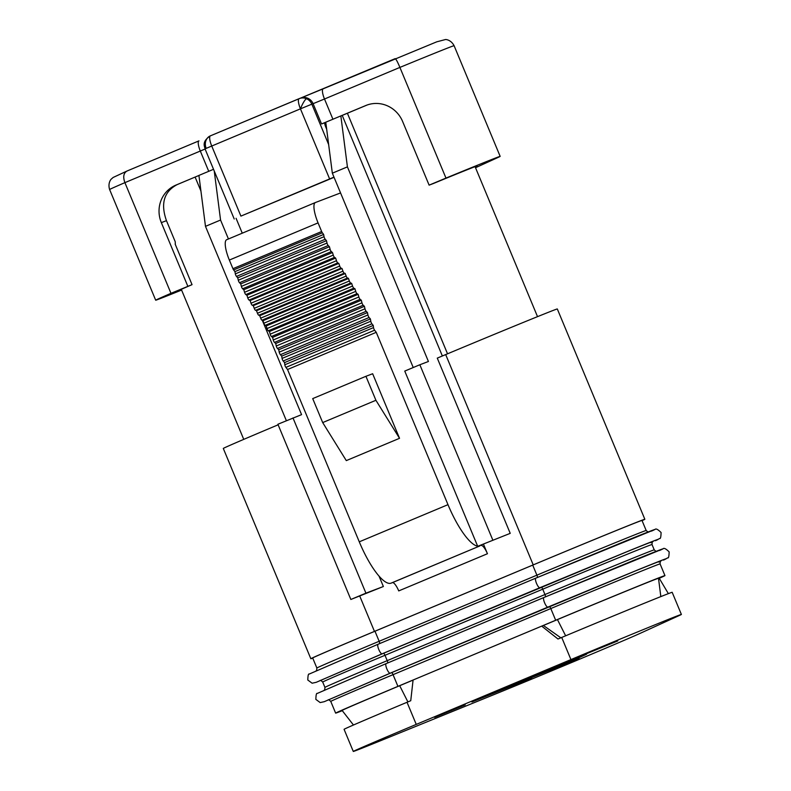 <?xml version="1.0" encoding="UTF-8"?>
<svg xmlns="http://www.w3.org/2000/svg" width="791" height="791" viewBox="0 0 791 791"><rect width="100%" height="100%" fill="white"/><g stroke="black" fill="none" stroke-linecap="round" stroke-linejoin="round"><path stroke-width="1.19" d="M328.641 144.535L311.842 104.165L300.442 108.842A9.986 2.699 67.3 0 1 299.107 98.667L299.107 98.667A9.986 2.699 67.3 0 1 299.127 98.657A9.986 9.621 69.1 0 1 311.842 104.165L313.098 103.68L321.551 123.969L324.478 122.852L324.785 123.584A3.995 1.078 67.3 0 0 325.615 126.698L326.673 129.249M587.229 653.415L617.781 640.928L587.229 653.415M434.655 717.358L465.197 704.87L434.655 717.358M548.568 671.045L579.121 658.557L548.568 671.045M579.23 659.348A93.911 0.801 -22.6 0 1 495.146 694.142L379.65 741.098A93.911 0.801 -22.6 0 1 353.29 751.45A93.911 0.801 -22.6 0 1 416.244 724.408L570.934 659.585A93.911 0.801 -22.6 0 1 681.387 614.449A93.911 0.801 -22.6 0 1 678.767 615.744L639.573 633.611A93.911 0.801 -22.6 0 1 579.23 659.348M477.635 546.146A49.952 13.506 -112.7 0 1 447.983 504.658L376.249 332.329L374.608 330.203A1.997 0.544 -112.7 0 1 373.916 328.947A1.997 0.544 -112.7 0 1 373.52 327.593L373.243 325.417L371.908 323.816A1.997 0.544 -112.7 0 1 371.157 322.491A1.997 0.544 -112.7 0 1 370.781 321.235L370.406 318.951L369.1 317.507A1.997 0.544 -112.7 0 1 368.29 316.113A1.997 0.544 -112.7 0 1 367.924 314.966L367.459 312.574L366.193 311.298A1.997 0.544 -112.7 0 1 365.313 309.845A1.997 0.544 -112.7 0 1 364.977 308.806L364.424 306.315L363.198 305.227A1.997 0.544 -112.7 0 1 362.268 303.714A1.997 0.544 -112.7 0 1 361.962 302.805L361.309 300.224L360.132 299.334A1.997 0.544 -112.7 0 1 359.144 297.772A1.997 0.544 -112.7 0 1 358.867 296.981L358.135 294.331L357.018 293.639A1.997 0.544 -112.7 0 1 355.97 292.037A1.997 0.544 -112.7 0 1 355.732 291.385L354.932 288.764L266.221 325.941L267.022 328.562A1.997 0.544 67.3 0 0 267.259 329.214A1.997 0.544 67.3 0 0 268.307 330.816L269.424 331.508L270.156 334.158A1.997 0.544 67.3 0 0 270.433 334.949A1.997 0.544 67.3 0 0 271.422 336.511L272.598 337.401L273.251 339.982A1.997 0.544 67.3 0 0 273.557 340.891A1.997 0.544 67.3 0 0 274.487 342.404L275.713 343.492L276.267 345.983A1.997 0.544 67.3 0 0 276.603 347.022A1.997 0.544 67.3 0 0 277.483 348.475L278.748 349.751L279.213 352.133A1.997 0.544 67.3 0 0 279.579 353.29A1.997 0.544 67.3 0 0 280.39 354.684L281.695 356.128L282.071 358.412A1.997 0.544 67.3 0 0 282.446 359.668A1.997 0.544 67.3 0 0 283.198 360.993L284.533 362.594L284.819 364.77A1.997 0.544 67.3 0 0 285.205 366.124A1.997 0.544 67.3 0 0 285.897 367.38L287.538 369.506L359.272 541.825A49.952 13.506 67.3 0 0 391.1 583.135L392.376 582.651A9.986 2.699 -112.7 0 1 398.733 590.907L487.444 553.73L483.449 544.129M354.932 288.764L353.854 288.191A1.997 0.544 -112.7 0 1 352.756 286.56A1.997 0.544 -112.7 0 1 352.559 286.045L351.59 283.287L350.68 283.02A1.997 0.544 -112.7 0 1 349.523 281.369A1.997 0.544 -112.7 0 1 349.375 280.983L348.337 278.234L347.476 278.056A1.997 0.544 -112.7 0 1 346.3 276.405A1.997 0.544 -112.7 0 1 346.171 276.079L345.143 273.36L344.253 273.152A1.997 0.544 -112.7 0 1 343.086 271.491A1.997 0.544 -112.7 0 1 342.948 271.155L341.989 268.465L341.02 268.129A1.997 0.544 -112.7 0 1 339.883 266.478A1.997 0.544 -112.7 0 1 339.715 266.053L338.805 263.383L337.777 262.889A1.997 0.544 -112.7 0 1 336.679 261.257A1.997 0.544 -112.7 0 1 336.482 260.714L335.631 258.084L334.544 257.382A1.997 0.544 -112.7 0 1 333.505 255.79A1.997 0.544 -112.7 0 1 333.268 255.107L332.497 252.537L331.35 251.597A1.997 0.544 -112.7 0 1 330.381 250.055A1.997 0.544 -112.7 0 1 330.094 249.214L329.432 246.713L328.225 245.536A1.997 0.544 -112.7 0 1 327.336 244.073A1.997 0.544 -112.7 0 1 327.009 243.055L326.465 240.672L325.21 239.248A1.997 0.544 -112.7 0 1 324.419 237.873A1.997 0.544 -112.7 0 1 324.043 236.687L323.638 234.443L322.342 232.772A1.997 0.544 -112.7 0 1 321.65 231.516L318.061 222.884A19.983 5.408 -112.7 0 1 315.391 202.536A19.983 5.408 -112.7 0 1 315.431 202.516L340.555 192.935M315.352 202.555L226.73 239.693A19.983 5.408 67.3 0 0 226.681 239.713A19.983 5.408 67.3 0 0 229.35 260.061L232.94 268.693A1.997 0.544 67.3 0 0 233.632 269.939L234.927 271.62L235.332 273.864A1.997 0.544 67.3 0 0 235.708 275.05A1.997 0.544 67.3 0 0 236.499 276.415L237.755 277.849L238.299 280.232A1.997 0.544 67.3 0 0 238.625 281.24A1.997 0.544 67.3 0 0 239.515 282.713L240.721 283.89L241.384 286.391A1.997 0.544 67.3 0 0 241.67 287.232A1.997 0.544 67.3 0 0 242.639 288.774L243.786 289.704L244.557 292.284A1.997 0.544 67.3 0 0 244.795 292.967A1.997 0.544 67.3 0 0 245.833 294.559L246.921 295.261L247.771 297.891A1.997 0.544 67.3 0 0 247.969 298.434A1.997 0.544 67.3 0 0 249.066 300.056L250.094 300.56L251.004 303.23A1.997 0.544 67.3 0 0 251.172 303.655A1.997 0.544 67.3 0 0 252.309 305.306L253.278 305.642L254.247 308.332A1.997 0.544 67.3 0 0 254.376 308.668A1.997 0.544 67.3 0 0 255.542 310.329L256.432 310.537L257.461 313.256A1.997 0.544 67.3 0 0 257.589 313.572A1.997 0.544 67.3 0 0 258.766 315.233L259.626 315.411L260.664 318.16A1.997 0.544 67.3 0 0 260.812 318.546A1.997 0.544 67.3 0 0 261.969 320.197L263.017 320.681L263.848 323.222A1.997 0.544 67.3 0 0 264.046 323.737A1.997 0.544 67.3 0 0 265.143 325.368L266.221 325.941M348.495 278.481L259.784 315.658M259.626 315.411L348.337 278.234M256.541 310.715L345.252 273.538M351.59 283.287L262.879 320.464M256.432 310.537L345.143 273.36M351.728 283.514L263.017 320.681M253.278 305.642L341.989 268.465M354.872 288.666L266.162 325.833M250.094 300.56L338.805 263.383M358.135 294.331L269.424 331.508M246.921 295.261L335.631 258.084M361.309 300.224L272.598 337.401M243.786 289.704L332.497 252.537M364.424 306.315L275.713 343.492M240.721 283.89L329.432 246.713M367.459 312.574L278.748 349.751M237.755 277.849L326.465 240.672M370.406 318.951L281.695 356.128M234.927 271.62L323.638 234.443M306.522 98.727A9.986 1.968 113.4 0 0 300.442 108.842L206.194 148.362A9.986 8.711 -113.5 0 1 210.277 135.894L210.396 135.844A9.986 2.699 -112.7 0 1 210.416 135.834A9.986 2.699 -112.7 0 0 211.731 146.019L240.909 216.111L333.97 177.125M240.909 216.111L334.059 177.322M373.243 325.417L284.533 362.594M322.688 422.582L312.712 398.605L365.936 376.298L375.913 400.286L322.688 422.582L346.3 460.609L399.534 438.303L375.913 400.286M299.107 98.667L210.396 135.844L300.669 98.064A9.986 9.621 69.1 0 1 313.098 103.68L324.498 99.004A9.986 2.699 -112.7 0 1 323.163 88.819L436.761 41.824L445.392 39.55C445.452 39.382 450.83 39.52 454.093 45.69A101.91 0.87 157.4 0 0 399.9 67.403C397.566 61.846 395.984 58.93 395.174 58.643L300.392 98.173M181.594 290.06A101.91 0.87 -22.6 0 1 155.689 300.204A101.91 0.87 -22.6 0 1 170.975 293.323L124.899 182.642C122.852 176.907 123.554 173.031 127.005 171.024L198.966 140.867A9.986 2.699 67.3 0 0 198.966 140.867A9.986 2.699 67.3 0 0 200.301 151.041L205.087 149.024M208.735 171.311L200.301 151.041L124.899 182.642A101.91 0.87 157.4 0 0 109.613 189.524C107.517 182.701 111.373 178.796 111.442 178.964L113.123 177.471L126.946 171.054M332.932 119.263L324.498 99.004L399.9 67.403L445.976 178.084A101.91 0.87 -22.6 0 1 500.159 156.371A101.91 0.87 -22.6 0 1 497.331 157.785L475.529 167.722M376.249 332.329L287.538 369.506M399.534 438.303L372.65 373.738L365.936 376.298M475.193 166.931A76.925 0.653 -22.6 0 0 477.102 165.972A76.925 0.653 -22.6 0 0 433.339 183.532L429.118 185.143L402.629 121.507A28.97 27.893 69.1 0 0 366.579 105.213A28.97 27.893 69.1 0 0 365.768 105.539L321.551 123.969M181.436 289.674A76.925 0.653 -22.6 0 1 178.746 290.604A76.925 0.653 -22.6 0 1 192.045 284.651L170.975 293.323M445.976 178.084L429.118 185.143M200.934 191.036L195.11 177.065L198.927 175.473L175.928 185.094A28.97 27.893 69.1 0 0 161.334 222.617L187.823 286.263M192.045 284.651L175.157 244.073A83.925 0.712 -22.6 0 1 175.325 244.004L175.157 244.073M195.11 177.065A76.628 0.653 157.4 0 0 177.085 184.649C163.984 191.63 160.444 203.633 166.466 220.669L175.216 241.7L175.325 244.004M242.264 233.177L236.064 218.296M325.783 122.308L324.478 122.852M392.376 582.651L479.811 545.958A49.952 13.506 -112.7 0 1 478.041 546.195M481.086 545.474A9.986 2.699 -112.7 0 1 487.444 553.73M286.372 420.693L205.482 226.355L220.56 220.036L214.242 171.024M220.56 220.036L228.441 238.971M262.296 320.286L301.569 414.642L277.898 424.243L350.848 599.479L365.926 593.161L292.986 417.925M350.848 599.479L383.368 586.517L365.926 593.161M383.368 586.517L378.998 576.026M477.705 546.324L510.225 533.352L477.705 546.324L404.755 371.078L419.843 364.76L492.783 540.006M413.228 367.528L332.339 173.189L347.417 166.871L428.425 361.487L419.843 364.76M325.773 122.259L332.339 173.189M365.768 105.539L366.925 105.094A76.628 0.653 157.4 0 0 347.397 113.251L341.821 115.575M205.482 226.355L198.917 175.424L213.53 169.304M340.852 115.941L347.417 166.871M442.357 355.98L342.226 115.417M642.065 520.636L642.203 520.577A94.91 0.811 157.4 0 0 644.843 519.262L557.309 308.965A94.91 0.811 157.4 0 0 445.689 354.586L437.275 358.115L510.225 533.352M278.135 424.807A94.91 0.811 157.4 0 0 223.299 448.448L310.833 658.735A94.91 0.811 157.4 0 0 312.742 658.122M644.843 519.262A94.91 0.811 157.4 0 0 533.223 564.883L374.459 631.406A94.91 0.811 157.4 0 0 310.833 658.735M374.974 631.218A92.913 0.791 157.4 0 0 312.682 657.964L316.865 668.019A92.913 0.791 -22.6 0 1 379.156 641.274L374.974 631.218L532.719 565.11A92.913 0.791 157.4 0 1 641.995 520.448L646.178 530.504A92.913 0.791 -22.6 0 0 536.901 575.166L532.719 565.11M655.482 540.708C662.838 537.307 654.345 540.54 630.022 550.417L539.848 587.723A5.191 1.404 -112.7 0 1 536.535 583.422A5.191 1.404 -112.7 0 1 535.843 578.132A5.191 1.404 -112.7 0 1 535.853 578.132L378.108 644.24A5.191 1.404 -112.7 0 1 378.108 644.24L535.843 578.132L655.057 529.446C655.877 528.339 657.885 529.367 661.088 532.521C660.96 536.99 660.495 538.968 659.674 538.473L655.482 540.708A5.191 5.033 65.5 0 0 655.64 540.639M382.093 653.831L316.212 682.317L312.119 683.206L307.798 680.023C307.917 675.554 308.381 673.576 309.202 674.07L378.088 644.24A5.191 1.404 -112.7 0 0 378.79 649.53A5.191 1.404 -112.7 0 0 382.093 653.831L539.848 587.723M320.157 680.596L383.457 653.307L626.551 551.891C649.579 542.547 657.608 539.492 650.647 542.705M663.54 560.077C670.897 556.676 662.413 559.909 638.08 569.787L547.906 607.092A5.191 1.404 -112.7 0 1 544.594 602.791A5.191 1.404 -112.7 0 1 543.901 597.502A5.191 1.404 -112.7 0 1 543.911 597.502L386.166 663.609A5.191 1.404 -112.7 0 1 386.166 663.609L543.901 597.502L663.115 548.816C663.936 547.708 665.953 548.736 669.146 551.891C669.028 556.35 668.553 558.337 667.742 557.833L663.54 560.077A5.191 5.033 65.5 0 0 663.698 560.008M390.161 673.2L324.27 701.686L320.177 702.576L315.856 699.392C315.975 694.923 316.449 692.946 317.26 693.44L386.156 663.609A5.191 1.404 -112.7 0 0 386.848 668.899A5.191 1.404 -112.7 0 0 390.161 673.2L547.906 607.092M328.225 699.966L391.525 672.676L634.609 571.26C657.637 561.917 665.676 558.851 658.715 562.075M535.507 675.613L508.544 687.112L535.408 675.376M353.458 725.011L342.098 710.437A85.922 0.732 -22.6 0 1 399.692 685.698L413.07 680.092M658.537 578.626L662.364 576.896A92.913 0.791 157.4 0 0 664.954 575.601A92.913 0.791 157.4 0 0 555.678 620.263L397.932 686.37A92.913 0.791 157.4 0 0 335.641 713.126A92.913 0.791 157.4 0 0 342.285 710.684M560.849 637.813L543.387 625.483L557.447 619.59A85.922 0.732 -22.6 0 1 658.498 578.29L660.831 596.602M681.387 614.449L672.172 592.311A93.911 0.801 157.4 0 0 561.719 637.447L558.001 639.009L541.697 626.126L413.08 680.023L410.747 700.717L407.029 702.279A93.911 0.801 157.4 0 0 344.075 729.312L353.29 751.45M541.697 626.126L543.387 625.483M659.249 578.31L668.375 593.636M531.473 677.699L563.578 664.717L563.172 663.748M563.578 664.717L586.586 654.226L562.747 663.916L471.93 701.973L531.641 678.095M206.194 148.362L205.037 148.896C204.849 146.533 201.211 142.054 210.277 135.894A9.986 8.711 -113.5 0 1 210.376 135.844M659.556 550.487C668.098 546.63 659.605 549.864 634.085 560.196L543.911 597.502M651.487 531.117C660.03 527.261 651.547 530.494 626.027 540.826L535.853 578.132M374.608 330.203L285.897 367.38M371.908 323.816L283.198 360.993M236.499 276.415L325.21 239.248M369.1 317.507L280.39 354.684M239.515 282.713L328.225 245.536M366.193 311.298L277.483 348.475M242.639 288.774L331.35 251.597M363.198 305.227L274.487 342.404M245.833 294.559L334.544 257.382M360.132 299.334L271.422 336.511M249.066 300.056L337.777 262.889M357.018 293.639L268.307 330.816M252.309 305.306L341.02 268.129M353.854 288.191L265.143 325.368M255.542 310.329L344.253 273.152M350.68 283.02L261.969 320.197M258.766 315.233L347.476 278.056M349.375 280.983L260.664 318.16M257.461 313.256L346.171 276.079M352.559 286.045L263.848 323.222M254.247 308.332L342.948 271.155M251.004 303.23L339.715 266.053M355.732 291.385L267.022 328.562M247.771 297.891L336.482 260.714M358.867 296.981L270.156 334.158M244.557 292.284L333.268 255.107M361.962 302.805L273.251 339.982M241.384 286.391L330.094 249.214M364.977 308.806L276.267 345.983M238.299 280.232L327.009 243.055M367.924 314.966L279.213 352.133M235.332 273.864L324.043 236.687M370.781 321.235L282.071 358.412M233.632 269.939L322.342 232.772M329.62 178.944L300.442 108.842M232.94 268.693L321.65 231.516M373.52 327.593L284.819 364.77M229.35 260.061L318.061 222.884M198.946 140.877L127.005 171.024M300.669 98.064L323.163 88.819A9.986 2.699 -112.7 0 1 323.183 88.81M161.334 222.617L166.466 220.669M447.983 504.658L359.272 541.825M479.811 545.958L391.1 583.135M177.085 184.649L175.928 185.094M347.397 113.251L447.538 353.814M533.223 564.883L445.689 354.586M374.459 631.406L359.757 596.088M379.571 643.617A2.403 0.653 -112.7 0 0 379.156 641.274L536.901 575.166A2.403 0.653 -112.7 0 1 537.326 577.509M652.862 541.647C652.407 541.321 652.12 542.28 652.011 544.524A92.913 0.791 157.4 0 0 542.735 589.186L384.99 655.294A92.913 0.791 157.4 0 0 322.698 682.04C321.077 680.527 320.197 680.052 320.068 680.616M541.212 587.199A2.403 0.653 -112.7 0 1 542.735 589.186L544.959 594.535A92.913 0.791 -22.6 0 1 654.236 549.874L652.011 544.524M383.457 653.307A2.403 0.653 -112.7 0 1 384.99 655.294L387.214 660.643L544.959 594.535A2.403 0.653 -112.7 0 1 545.385 596.879M324.083 690.266C324.518 690.612 324.804 689.653 324.933 687.389A92.913 0.791 -22.6 0 1 387.214 660.643A2.403 0.653 -112.7 0 1 387.639 662.987M660.93 561.017C660.465 560.69 660.188 561.65 660.07 563.894A92.913 0.791 157.4 0 0 550.803 608.556L393.048 674.664A92.913 0.791 157.4 0 0 330.767 701.409C329.135 699.897 328.255 699.422 328.127 699.986M549.27 606.568A2.403 0.653 -112.7 0 1 550.803 608.556L555.678 620.263M391.525 672.676A2.403 0.653 -112.7 0 1 393.048 674.664L397.932 686.37M399.692 685.698L407.899 701.914M565.644 635.806L557.447 619.59M407.029 702.279L416.244 724.408M561.719 637.447L570.934 659.585M205.037 148.896L234.215 218.988M315.391 202.536L226.681 239.713M454.093 45.69L500.159 156.371M109.613 189.524L155.689 300.204M475.075 166.654L537.524 316.657M181.297 289.348L243.747 439.371M648.818 531.918C648.729 532.472 647.849 531.997 646.178 530.504M316.014 670.897C316.459 671.243 316.746 670.284 316.865 668.019M324.933 687.389L322.698 682.04M656.876 551.287C656.797 551.841 655.917 551.367 654.236 549.874M664.954 575.601L660.07 563.894M335.641 713.126L330.767 701.409"/></g></svg>
